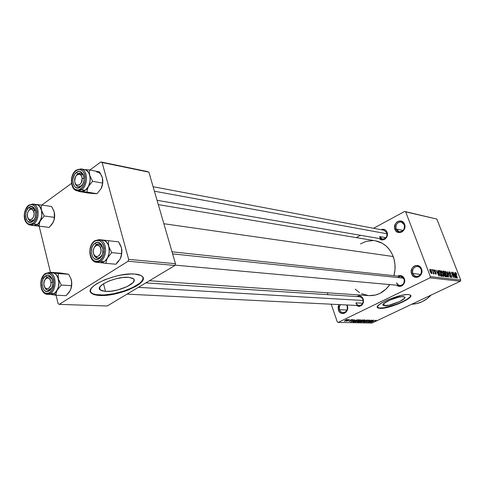 <?xml version="1.0" encoding="UTF-8"?>
<svg xmlns="http://www.w3.org/2000/svg" width="485" height="485" viewBox="0 0 485 485"><rect width="100%" height="100%" fill="white"/><g stroke="black" fill="none" stroke-linecap="round" stroke-linejoin="round"><path stroke-width="0.73" d="M347.09 306.011L346.581 304.956L347.09 306.011C347.787 309.879 346.472 312.11 343.156 312.692C341.458 312.54 340.258 311.558 339.548 309.739L338.397 310.054L338.954 304.58L338.142 306.781L338.397 310.054L339.548 309.739L339.318 307.066L340.337 304.647L339.318 307.066L339.548 309.739L346.939 310.036L339.548 309.739C341.313 315.529 349.255 311.649 347.09 306.011L347.315 305.647L347.09 306.011M347.036 304.98L347.672 307.829L347.29 310.018L346.235 311.873L344.659 313.116L342.81 313.553L340.973 313.122L339.427 311.897L338.397 310.054C340.476 316.905 349.873 312.322 347.315 305.647L347.036 304.98M421.174 269.375C419.107 263.343 410.371 267.72 412.802 273.516L411.613 273.837C408.74 266.986 419.058 261.809 421.507 268.945L421.174 269.375C421.944 273.679 420.356 276.05 416.421 276.486L414.238 275.553L412.802 273.516C412.044 269.175 413.656 266.811 417.64 266.429L419.761 267.368L421.174 269.375L421.507 268.945L421.926 271.224L421.513 273.534L420.349 275.516L418.603 276.868L416.548 277.384L413.578 276.456L412.104 274.856L411.201 271.57L412.098 268.229L413.566 266.538L415.487 265.574L418.585 265.804L420.337 267.035L421.507 268.945C424.405 275.88 413.972 280.967 411.613 273.837L412.802 273.516L420.586 274.419L412.802 273.516C414.802 279.542 423.617 275.231 421.174 269.375M404.241 224.707C402.241 218.862 393.747 223.427 396.099 229.029L394.923 229.332C392.147 222.712 402.18 217.304 404.551 224.215L404.241 224.707C404.939 229.169 403.259 231.521 399.191 231.769L396.099 229.029C395.414 224.537 397.118 222.191 401.222 221.991L404.241 224.707L404.551 224.215L404.951 226.44L404.551 228.72L403.411 230.696L401.713 232.079L398.7 232.6L396.833 231.836L395.402 230.314L394.529 227.125L395.402 223.821L396.833 222.112L398.706 221.112L401.713 221.233L403.411 222.391L404.551 224.215C407.351 230.921 397.209 236.243 394.923 229.332L396.099 229.029L403.09 230.393L396.099 229.029C398.039 234.873 406.612 230.369 404.241 224.707M384.575 305.726L383.108 305.301C380.422 303.464 397.936 295.977 403.459 296.632L404.872 297.135L404.617 298.251L399.579 301.555L389.316 305.138L383.635 305.586L382.944 304.804L383.932 303.464L390.176 299.972L398.7 297.196L402.174 296.644L404.811 297.062C407.309 298.978 390.207 306.271 384.575 305.726L383.799 303.58L384.575 305.726M410.674 295.759L410.14 296.717L407.279 299.075L402.453 301.725L396.397 304.283L384.156 307.696L379.749 308.054L377.336 307.229L379.864 308.375L377.585 307.726C373.432 304.974 400.222 293.51 408.57 294.559L410.686 295.335L410.262 297.038L407.4 299.397L402.574 302.046L396.512 304.604L387.06 307.466L381.84 308.327L378.421 308.163L377.56 307.702L377.336 306.993L378.803 304.968L382.647 302.385L388.303 299.645L401.331 295.401L406.624 294.571L408.57 294.559L410.583 295.207C414.305 298.142 388.461 309.151 379.864 308.375L379.749 308.054C387.776 308.775 411.917 298.924 410.698 295.353M387.072 232.254L386.794 232.721C387.418 236.68 385.951 238.79 382.392 239.063L379.567 236.565L385.896 237.68L379.567 236.565C381.283 241.827 388.885 237.82 386.794 232.721L387.072 232.254L387.339 233.243L387.339 235.334L386.63 237.31L385.326 238.869L383.629 239.766L381.798 239.869L379.409 238.547C382.707 242.53 389.188 237.244 387.072 232.254C385.751 229.508 383.744 228.653 381.046 229.69L382.732 229.223L384.526 229.514L386.054 230.575L387.072 232.254M172.017 251.794L400.792 276.444L404.035 279.136L404.344 278.717L403.89 277.784L401.713 275.832L399.864 275.468L397.7 276.117C400.616 274.807 402.829 275.674 404.344 278.717L404.035 279.136C402.447 276.238 400.349 275.704 397.748 277.541M363.186 299.045L362.938 299.421C363.586 303.016 362.35 305.065 359.221 305.58L357.227 304.792L355.923 302.882L362.75 303.246L355.923 302.882C357.572 308.193 364.956 304.592 362.938 299.421L363.186 299.045L363.441 300.039L363.435 302.119L362.744 304.046L361.477 305.532L358.942 306.447L356.251 305.429C361.21 307.266 363.526 305.138 363.186 299.045C361.689 295.959 359.537 295.123 356.73 296.547L358.979 295.814L360.719 296.196L362.198 297.329L363.186 299.045M153.114 186.731L384.023 230.248L386.794 232.721M145.797 282.894L359.694 296.735L361.646 297.529L362.938 299.421M411.813 304.21C419.143 303.901 425.551 300.864 431.038 295.104L427.061 298.718L422.12 301.712L416.797 303.568L411.813 304.21M375.505 240.833L382.162 243.197L386.115 246.004L389.497 249.684L392.171 254.104L394.02 259.087L394.96 264.434L394.96 269.933L393.911 275.704C395.663 269.133 395.427 262.743 393.202 256.535L163.863 223.724L393.202 256.535C389.619 247.708 383.683 242.47 375.396 240.815L158.316 204.64M149.404 280.736L368.988 295.62C377.36 295.923 384.308 292.249 389.831 284.598L386.06 289.078L379.919 293.401L375.378 295.056L368.97 295.614M105.506 291.418L100.231 289.988C94.26 286.101 116.473 276.08 128.525 277.323L132.563 278.214L133.69 279.02L134.169 280.033L133.151 282.494L127.234 286.55L117.946 289.885L111.338 291.152L105.506 291.418L101.341 290.63L99.492 288.884L100.298 286.435L103.681 283.64L109.143 280.954L115.818 278.796L122.644 277.523L128.525 277.323L133.423 278.76C139.001 282.779 117.643 292.382 105.506 291.418L103.499 283.755L105.506 291.418M90.44 291.382L91.501 292.813C93.09 294.074 95.812 294.801 99.674 294.989L99.801 295.474C95.939 295.286 93.217 294.565 91.629 293.304C82.395 287.459 116.515 272.067 134.8 274.061L140.874 275.45L142.541 276.692L143.22 278.238L142.893 280.027L141.59 281.979L139.377 284.022L136.34 286.089L128.289 289.981L123.566 291.673L113.563 294.25L103.99 295.456L96.23 295.092L93.417 294.322L91.483 293.176L90.513 291.703L90.562 289.951L91.653 287.981L93.744 285.877L96.77 283.713L105.124 279.59L115.375 276.28L120.686 275.116L130.598 273.983L134.8 274.061C138.273 274.334 140.711 275.062 142.093 276.244C150.417 282.391 118.273 296.82 99.801 295.474L99.674 294.989C116.091 296.147 145.148 284.549 143.057 277.553L142.76 279.542L141.456 281.5L139.243 283.543L132.466 287.617L123.439 291.194L113.435 293.771L103.863 294.971L96.103 294.607L93.29 293.831M429.934 277.863L338.251 322.398L372.037 323.046L460.32 281.239L429.934 277.863L430.383 276.632L460.75 280.087L436.839 219.062L405.684 211.866L430.383 276.632L405.684 211.866L404.629 211.46L373.529 228.271L404.629 211.46L436.839 219.062L404.629 211.46L436.839 219.062L460.75 280.087L460.32 281.239L460.75 280.087L430.383 276.632L429.934 277.863L338.251 322.398L337.293 321.919L338.251 322.398L372.037 323.046L460.32 281.239L429.934 277.863M348.715 319.851L349.691 319.53L348.715 319.851M348.77 320.421L346.593 321.228L348.77 320.421M350.722 319.9L351.698 319.579L350.722 319.9M351.091 320.1L352.837 319.579L353.141 319.682L352.692 320.033L351.716 319.961L351.17 320.749L349.406 321.312L349.127 321.167L349.655 320.815L350.758 320.797L350.522 320.464L351.091 320.1L350.619 320.876L349.121 321.258L350.976 320.852L351.467 320.07L352.401 319.815L352.152 320.155L352.504 320.13L352.916 319.579L351.091 320.1M354.753 320.373L350.8 321.961L354.632 319.651L353.759 320.349L354.753 320.373L353.759 320.349L354.632 319.651L350.8 321.961L354.753 320.373M360.355 319.761L360.307 320.227L358.203 321.319L355.25 322.016L359.046 320.015L360.355 319.761L356.839 320.9L355.256 322.028L359.076 320.918L360.422 320.136L360.355 319.761M364.956 319.876L364.938 320.306L363.247 321.222L359.876 322.107L363.877 320.064L364.956 319.876L361.464 321.003L359.888 322.125L363.671 321.028L365.011 320.245L364.956 319.876M376.305 320.155L375.432 320.858L375.814 320.427L375.196 320.536L370.989 322.373L375.257 320.397L370.989 322.373L375.111 320.573L375.82 320.433L375.432 320.858L376.305 320.155M373.468 320.809L369.618 322.343L373.414 320.112L372.535 320.791L373.468 320.809L372.535 320.791L373.414 320.112L369.618 322.343L373.468 320.809M369.103 321.876L373.104 320.106L368.442 322.319L370.746 320.512L366.733 322.289L371.407 320.064L369.103 321.876L371.407 320.064L366.733 322.289L370.746 320.512L368.442 322.319L372.838 320.1L369.103 321.876M367.06 320.609L369.085 319.985L369.558 320.076L369.133 320.476L367.612 320.494L366.957 320.864L367.284 321.191L366.999 321.458L364.611 322.27L364.314 322.064L365.09 321.591L365.429 321.567L365.169 322.01L366.654 321.488L366.369 321.058L367.06 320.609L366.327 321.664L365.059 322.01L365.429 321.567L365.09 321.591L364.277 322.216L366.587 321.676L367.345 320.609L368.703 320.239L368.267 320.779L368.6 320.755L369.279 319.979L367.06 320.609M361.452 322.179L367.284 319.961L363.411 322.216L366.618 320.221L361.452 322.179L366.618 320.221L363.411 322.216L367.012 319.954L361.452 322.179M360.313 320.488L363.423 319.87L358.712 322.125L357.584 321.943L360.313 320.488L357.566 322.052L358.712 322.125L363.423 319.87L360.313 320.488M354.48 320.864L356.905 319.894L358.797 319.754L354.062 322.028L352.868 321.882L354.48 320.864L352.886 321.949L354.062 322.028L358.797 319.754L354.48 320.864M345.562 320.336L348.442 319.554L345.181 321.137L344.405 321.118L345.411 320.409L344.617 321.209L348.424 319.512L345.562 320.336M345.938 319.785L346.921 319.463L345.938 319.785M360.525 235.304L356.226 237.626L360.525 235.304M431.492 270.315L431.171 269.478L431.492 270.315M433.081 271.824L432.238 269.611L434.136 273.916L433.608 273.2L433.638 273.91L433.244 273.661L433.081 271.824L433.244 273.661L433.626 273.922L433.608 273.2L434.136 273.916L432.505 269.648L433.081 271.824M433.317 270.545L432.996 269.708L433.317 270.545M434.178 271.097L434.063 269.86L434.984 270.369L435.457 271.248L434.505 270.406L434.396 271.024L435.882 272.57L436.197 274.164L435.275 273.625L434.912 272.922L435.748 273.601L435.888 273.122L434.178 271.097L435.888 273.122L435.748 273.601L434.912 272.922L435.991 274.213L436.118 273.067L434.396 271.024L434.505 270.406L435.457 271.248L434.287 269.805L434.178 271.097M438.01 272L437.84 270.333L439.289 276.05L435.936 270.084L437.106 271.891L438.01 272L437.106 271.891L435.936 270.084L439.016 276.02L437.84 270.333L438.01 272L437.149 272.424L438.01 272M441.065 270.672L442.714 272.643L443.751 275.838L443.569 276.553L442.932 276.389L441.314 273.758L440.665 271.461L441.065 270.672L440.665 271.461L441.211 273.504L443.496 276.589L443.169 273.679L442.15 271.673L440.744 270.83L441.065 270.672M445.248 271.212L447.115 273.673L447.897 276.123L447.74 277.044L446.837 276.614L445.612 274.516L444.89 272.218L445.248 271.212L444.866 271.994L445.412 274.019L447.667 277.074L447.328 274.189L446.321 272.2L444.939 271.364L445.248 271.212M455.56 272.534L456.767 274.346L455.906 273.225L455.694 273.491L457.476 278.178L455.354 273.122L455.56 272.534L455.748 274.334L457.234 278.147L455.712 273.576L455.809 273.188L456.767 274.346L456.094 272.976L455.397 273.31L456.094 272.976L455.56 272.534M454.991 274.122L454.797 272.503L456.258 278.038L453.02 272.279L454.148 274.019L454.991 274.122L454.148 274.019L453.02 272.279L456.003 278.008L454.797 272.503L454.991 274.122L454.184 274.51L454.991 274.122M454.257 276.723L452.499 272.206L454.942 277.881L451.881 273.194L453.402 277.705L451.195 272.043L454.257 276.723L451.195 272.043L453.402 277.705L451.881 273.194L454.942 277.881L452.499 272.206L454.257 276.723M449.049 273.261L449.037 271.715L450.256 272.722L450.747 273.734L449.546 272.412L449.219 273.085L451.335 275.51L451.626 277.541L450.947 277.226L450.086 275.759L451.311 276.88L451.123 275.571L449.049 273.261L451.032 275.438L451.347 276.874L450.086 275.759L451.638 277.541L451.596 276.074L449.292 273.285L449.419 272.376L450.747 273.734L449.183 271.715L448.843 271.879L449.183 271.715L449.049 273.261M448.637 277.147L447.206 271.533L450.407 277.353L447.606 272.212L448.637 277.147L447.606 272.212L450.407 277.353L447.206 271.533L448.637 277.147M443.029 272.6L442.811 271.103L443.939 271.115L446.164 276.856L444.715 276.317L443.029 272.6L444.114 275.231L445.375 276.765L446.164 276.856L443.939 271.115L442.763 271.2L443.151 271.012L443.029 272.6M439.119 273.285L438.537 270.769L439.731 270.575L441.962 276.365L440.544 275.91L439.119 273.285L440.792 276.123L441.962 276.365L439.731 270.575L438.567 270.672L438.974 270.478L439.119 273.285M430.128 271.424L429.734 269.424L430.68 269.781L431.862 272.309L431.874 273.667L431.05 273.188L430.274 271.794L431.826 273.692L431.608 271.57L430.007 269.254L430.128 271.424M327.333 292.794L327.975 294.686L327.333 292.794M331.231 304.198L337.293 321.919L331.231 304.198M147.676 171.605L100.898 161.954L89.816 170.035L100.898 161.954L102.111 162.505L128.652 259.366L175.479 263.701L148.871 172.139L100.898 161.954L147.676 171.605M71.477 183.409L41.765 205.076L71.477 183.409M107.227 305.993L174.909 265.465L128.064 261.239L59.231 304.368L107.227 305.993L174.909 265.465L175.479 263.701L148.871 172.139L102.111 162.505L128.652 259.366L175.479 263.701L174.909 265.465L128.064 261.239L128.652 259.366L128.064 261.239L59.231 304.368L58.103 303.658L59.231 304.368L107.227 305.993M39.176 226.222L50.434 272.285L39.176 226.222M56.036 295.213L58.103 303.658L56.036 295.213M91.356 292.691L91.629 293.304M404.344 278.717L404.714 280.803L404.344 282.913L402.556 285.41L399.864 286.392L398.015 286.017L396.815 285.228C400.38 288.817 406.424 283.628 404.344 278.717M360.5 243.894L366.211 241.36L373.183 240.572M368.357 295.565L361.61 293.704M359.524 292.588L355.208 289.187M404.035 279.136C404.72 282.943 403.344 285.071 399.907 285.507L397.906 284.677L396.597 282.803C398.373 288.236 406.2 284.416 404.035 279.136M455.166 274.771L455.736 277.499L454.318 274.765L455.166 274.771L454.487 274.686L455.882 277.432L455.166 274.771M449.916 274.631L450.329 274.437L449.916 274.631M450.82 277.08L451.226 276.88L450.82 277.08M447.073 274.146L447.376 276.408L446.843 276.62L447.267 276.414L446.073 275.48L445.466 274.164L445.4 271.885L447.073 274.146L446.158 272.4L445.351 271.909L445.406 273.316L446.649 275.935L447.528 276.226L447.073 274.146M442.763 271.685L443.939 271.115L442.763 271.685M444.987 274.437L445.648 276.153L444.89 276.517L445.648 276.153L444.727 276.335L445.206 276.098L444.127 275.268L444.26 274.401L443.92 274.565L444.987 274.437L444.26 274.401L444.284 275.043L444.83 275.971L445.648 276.153L444.987 274.437M443.945 271.752L444.727 273.764L443.896 274.164L444.727 273.764L443.775 273.922L444.224 273.704L443.078 272.728L443.169 271.721L442.805 271.897L443.945 271.752L443.169 271.721L443.284 272.631L443.872 273.57L444.727 273.764L443.945 271.752M442.908 273.637L443.205 275.91L442.659 276.129L443.09 275.923L441.883 274.977L441.271 273.655L441.217 271.358L442.908 273.637L441.98 271.873L441.162 271.382L441.211 272.794L442.459 275.438L443.357 275.735L442.908 273.637M438.531 271.157L439.731 270.575L438.531 271.157M439.731 271.218L441.447 275.656L440.671 276.032L441.447 275.656L440.277 275.583L440.574 275.444L438.701 272.036L439.064 271.17L439.731 271.218L438.925 271.279L439.313 273.146L440.392 275.262L441.447 275.656L439.731 271.218M438.185 272.673L438.743 275.498L437.276 272.667L438.185 272.673L437.458 272.582L438.895 275.425L438.185 272.673M434.572 271.879L434.966 271.685L434.572 271.879M435.384 273.776L435.748 273.601L435.384 273.776M433.178 273.413L433.608 273.2L433.178 273.413M431.341 271.539L431.541 273.079L431.11 273.267L431.48 273.085L430.165 271.521L430.177 269.872L431.341 271.539L430.128 269.896L431.013 272.685L431.65 272.934L431.341 271.539M430.098 269.933L429.728 270.115M372.832 321.064L370.182 322.01L372.037 320.924L372.832 321.064L370.225 322.119L372.832 321.064M366.478 320.943L366.599 321.276L366.478 320.943M360.009 321.852L360.125 322.179L360.009 321.852M363.398 321.015L360.67 321.919L360.731 321.379L364.338 319.948L364.581 320.179L363.55 320.943L364.593 320.233L363.659 320.264L360.482 321.846L363.398 321.015M360.385 321.179L358.179 321.804L359.858 321.167L359.731 320.809L360.385 321.179L358.179 321.804L360.385 321.179M362.586 320.124L360.112 320.864L361.598 319.991L362.586 320.124L360.173 320.888L362.586 320.124M355.384 321.749L355.505 322.088L355.384 321.749M358.803 320.912L356.051 321.822L356.105 321.276L359.731 319.833L359.979 320.07L358.955 320.84L359.997 320.124L359.046 320.155L355.857 321.749L358.803 320.912M353.122 321.616L353.262 322.01L353.122 321.616M357.954 320.015L354.329 321.755L353.51 321.694L355.996 320.203L357.954 320.015L354.765 320.87L353.516 321.622L354.329 321.755L357.954 320.015M354.099 320.64L351.425 321.725L353.25 320.482L354.099 320.64L353.298 320.621L351.425 321.725L354.099 320.64M350.776 320.27L350.976 320.852L350.776 320.27M350.667 320.336L350.8 320.706L350.673 320.33M346.945 320.349L345.005 320.937L347.66 319.536L346.945 320.349L347.848 319.779L347.308 319.767L345.047 320.821L346.945 320.349M52.58 272.782L54.799 273.485L56.011 274.437L57.909 277.365L58.946 283.392L58.273 287.593L58.927 281.967L58.521 279.227C59.358 283.064 58.94 286.683 57.254 290.091L61.286 285.083L58.521 279.227C57.497 275.522 55.666 273.388 53.023 272.825L54.799 273.485L56.381 274.837L58.521 279.227L58.164 276.286L58.443 273.564L50.313 272.279L60.498 272.988L68.609 274.267L58.443 273.564L50.313 272.279L49.979 272.6L50.313 272.279L60.498 272.988L68.609 274.267L70.877 278.542L71.622 281.512L71.465 285.653L70.701 289.412L69.313 292.018L66.118 295.662L55.92 295.213L56.248 292.728L57.254 290.091L54.199 293.601L55.92 295.213L56.248 292.728L57.254 290.091L61.286 285.083L71.465 285.653L61.286 285.083L58.521 279.227L58.164 276.286L58.443 273.564L68.609 274.267L70.877 278.542L71.75 282.731L71.107 288.272L70.095 290.733L66.118 295.662L55.92 295.213L54.199 293.601C61.195 289.703 59.867 272.709 52.61 272.782L48.912 272.528C56.169 272.449 57.491 289.515 50.488 293.431C57 289.794 56.509 274.037 49.87 272.697L45.432 273.491L45.166 274.164C53.017 268.381 57.824 287.884 49.646 292.643L50.488 293.431L54.199 293.601L50.961 294.474L54.199 293.601L55.466 292.564L56.599 291.182L58.273 287.593L55.866 292.14L54.199 293.601L50.488 293.431L47.415 294.316L51.131 294.48L54.199 293.601L51.101 294.48M46.984 277.214L45.002 279.609L46.984 277.214L49.003 276.632L52.265 279.366C50.907 276.747 49.149 276.026 46.984 277.214L45.59 275.898L46.984 277.214M44.505 286.835C45.772 289.951 47.603 290.903 50.01 289.684L49.221 290.885C42.819 295.389 39.085 279.766 45.59 275.898L47.651 275.195L48.688 275.31L50.585 276.456L52.004 278.663L52.719 281.597L52.622 284.804L51.731 287.793L49.221 290.885L47.148 291.558L45.123 290.988L43.45 289.26L42.128 285.125L42.225 281.955L43.11 278.99L45.59 275.898C51.956 271.23 55.836 287.023 49.221 290.885L50.01 289.684L48.07 290.248C46.451 290.085 45.263 288.945 44.505 286.835C46.481 290.927 48.876 291.285 51.677 287.902L50.01 289.684L51.677 287.902L48.07 290.248C46.451 290.085 45.263 288.945 44.505 286.835M45.645 273.461L48.912 272.528L45.645 273.461M50.804 294.468L55.92 295.213L50.804 294.468M63.99 273.795L65.845 273.716M71.04 279.008L71.713 282.937L71.113 288.126L70.095 290.733M46.475 294.177L50.488 293.431L49.646 292.643L51.871 290.394L52.744 288.836L54.041 283.155L53.647 279.293L52.301 276.056L50.216 273.952L47.706 273.291L46.414 273.54L44.002 275.134L41.455 279.73L40.843 283.586L41.219 287.405L42.534 290.63L44.59 292.758L47.087 293.473L49.646 292.643C41.746 298.178 37.163 278.936 45.166 274.164L45.432 273.491M70.307 290.321C71.81 287.047 72.156 283.616 71.344 280.027L71.071 279.099M52.774 282.355L50.967 282.494C51.556 289.412 44.086 291.182 43.856 284.24L44.268 281.112L45.735 278.742L47.766 277.923L49.682 278.942L50.834 281.458L50.961 283.567L50.549 285.647L49.07 288.023L47.73 288.763L45.699 288.326L44.632 287.078L43.856 284.24C43.256 277.402 50.695 275.516 50.967 282.494L52.774 282.355M363.186 300.494L138.377 287.338L363.186 300.494M45.002 279.609C46.045 277.602 47.378 276.608 49.003 276.632L52.265 279.366C49.943 275.692 47.524 275.777 45.002 279.609M102.244 246.483L100.353 247.277C103.402 252.782 96.606 260.354 93.914 254.51L94.199 255.51C96.818 259.178 99.486 258.911 102.196 254.716C101.001 257.05 99.449 258.178 97.533 258.111L94.199 255.51L93.52 253.497L94.199 255.51L93.914 254.51L95.697 256.353L97.2 256.577L99.37 255.316L100.437 253.594L101.062 250.339L100.353 247.277L99.249 245.871L97.055 245.24L95.563 245.895L94.314 247.308L93.284 250.357L93.308 252.558L93.914 254.51C90.907 249.066 97.606 241.475 100.353 247.277L102.244 246.483L102.862 248.162L102.244 246.483C99.467 242.773 96.757 243.161 94.114 247.653C95.302 245.089 96.927 243.84 98.982 243.925L102.244 246.483M403.526 278.147L172.624 253.879L403.526 278.147M28.251 218.899L27.869 217.904C25.281 212.939 31.179 205.676 33.538 210.975L35.338 210.254C33.38 207.228 31.216 207.259 28.857 210.351L30.628 208.483L32.38 207.98L35.441 210.478L33.538 210.975L31.986 209.338L30.67 209.193L29.367 209.847L28.263 211.199L27.342 214.061L27.548 217.056L28.815 219.178L30.052 219.729L32.028 219.068L33.562 216.837L34.132 213.794L33.538 210.975C36.157 215.983 30.179 223.239 27.869 217.904L28.251 218.899C29.949 221.724 31.955 221.924 34.271 219.517L30.973 221.19L28.251 218.899M83.869 176.685C81.838 172.175 79.243 171.896 76.084 175.855C77.376 173.769 78.897 172.842 80.662 173.072C82.195 173.43 83.262 174.63 83.869 176.685C82.602 173.187 80.595 172.236 77.849 173.818L76.448 172.399C83.123 167.022 87.264 182.512 80.322 187.101L82.547 184.512C81.304 186.234 79.904 186.986 78.346 186.786C76.612 186.385 75.484 184.979 74.957 182.572C76.63 187.398 79.158 188.047 82.547 184.512L81.074 186.052L78.346 186.786C76.612 186.385 75.484 184.979 74.957 182.572C76.066 186.489 78.103 187.653 81.074 186.052L79.249 187.701L77.054 187.974L75.072 186.992L73.599 184.912L72.853 182.057L72.944 178.85L74.587 174.436L76.448 172.399L78.612 171.472L79.71 171.478L81.704 172.43L83.202 174.503L83.966 177.377L83.881 180.62L82.947 183.724L80.322 187.101C73.611 192.309 69.634 176.983 76.448 172.399L77.849 173.818L80.662 173.072C82.195 173.43 83.262 174.63 83.869 176.685M82.129 178.468L84.032 178.359L82.129 178.468L81.292 182.657L80.152 184.233L78.746 185.118L77.291 185.185L76.006 184.415L75.084 182.942L74.66 180.978C74.005 174.163 81.813 171.472 82.129 178.468C82.771 185.367 74.932 187.938 74.66 180.978L75.49 176.819L76.618 175.243L78.012 174.351L79.473 174.273L80.765 175.024L81.698 176.498L82.129 178.468M154.418 191.211L387.048 233.794L154.418 191.211M99.91 257.474L102.196 254.716L99.91 257.474L97.533 258.111C95.503 257.79 94.163 256.25 93.52 253.497C94.702 257.583 96.836 258.911 99.91 257.474L99.17 258.675L99.91 257.474M102.862 248.162C101.565 244.319 99.449 243.118 96.509 244.579L95.09 243.179C102.056 238.093 106.421 254.425 99.17 258.675L96.903 259.445L94.672 258.917L92.829 257.177L91.35 252.915L91.81 247.987L93.15 245.149L95.09 243.179L97.352 242.379L99.589 242.87L101.456 244.592L102.965 248.872L102.499 253.855L101.141 256.71L99.17 258.675C92.168 263.585 87.973 247.435 95.09 243.179L96.509 244.579L98.982 243.925C100.868 244.234 102.159 245.646 102.862 248.162M95.691 262.142L100.504 261.33L99.649 260.493C91.004 266.526 85.857 246.635 94.617 241.385L94.854 240.712L92.223 243.816L91.289 245.465L90.119 249.302L90.01 253.382L91.829 258.632L94.102 260.784L96.848 261.439L99.649 260.493L102.08 258.075L103.76 254.546L104.336 248.399L103.335 244.652L101.395 241.876L98.813 240.487L95.988 240.693L94.617 241.385C103.202 235.086 108.61 255.255 99.649 260.493L100.504 261.33L96.745 262.337C88.713 262.106 87.3 245.349 94.696 240.821M96.745 262.337L100.413 262.652L104.166 261.645L100.504 261.33L104.166 261.645L102.165 262.518L100.237 262.64C103.129 262.846 105.548 261.263 107.506 257.893L111.75 252.636L108.828 246.525L108.373 243.5L108.555 240.724L99.631 239.663L109.677 240.796L99.631 239.663L104.711 240.669L106.451 242.021L107.858 244.022L108.828 246.525L109.216 252.345L108.604 255.255L107.506 257.893L105.991 260.075L104.166 261.651L105.56 260.524L107.822 257.268L109.113 253.085L109.319 250.854L108.828 246.532L108.143 244.61L106.045 241.621L103.25 240.13M116.843 262.755L120.159 259.057L121.299 256.286L121.929 250.854L121.462 247.865L120.28 244.81L118.582 241.857L108.555 240.724L118.582 241.857L121.462 247.865L121.783 253.625L111.75 252.636L121.783 253.625L120.159 259.057L115.976 264.222L105.918 263.367L106.373 260.7L107.506 257.893L111.75 252.636L108.828 246.525C109.774 250.496 109.331 254.285 107.506 257.893L106.373 260.7L105.918 263.367L115.976 264.222L118.655 261.203M100.213 262.634L105.918 263.367L100.213 262.634M121.929 250.66L121.256 256.462M102.541 240.02L102.747 240.045C105.657 240.536 107.682 242.694 108.828 246.525L108.373 243.5L108.555 240.724L102.541 240.02M101.141 262.664L104.166 261.645C111.617 257.48 110.434 240.324 102.717 240.045L99.061 239.632C106.785 239.911 107.967 257.141 100.504 261.33C107.427 257.438 107.13 241.597 100.134 239.863L95.066 240.687M94.114 247.653L96.509 244.579L94.114 247.653M121.068 257.02L121.82 249.629M39.703 222.263L40.285 220.911L37.345 224.513L39.043 226.149L39.327 223.585L40.285 220.911L44.208 215.995L54.332 217.335L54.017 219.887L53.053 222.524L49.185 227.368L39.043 226.149L39.703 222.263M30.349 208.671L28.857 210.351L30.349 208.671L32.671 208.004L35.441 210.478C34.15 207.974 32.453 207.374 30.349 208.671L28.973 207.344L30.349 208.671M27.887 217.953C29.07 221.033 30.846 221.894 33.229 220.536L32.428 221.59C26.281 226.386 22.728 211.521 28.973 207.344L31.949 206.561L33.762 207.544L35.12 209.587L35.799 212.375L35.363 217.007L34.156 219.705L32.428 221.59L30.44 222.385L27.639 221.318L26.305 219.275L25.638 216.504L25.741 213.424L26.59 210.496L28.973 207.344C35.09 202.397 38.776 217.413 32.428 221.59L33.229 220.536L30.973 221.19L30.131 220.942L28.694 219.669L27.887 217.953M54.029 211.266L51.616 206.501L41.498 205.04L51.616 206.501L54.271 212.084L54.332 217.335L44.208 215.995L41.516 210.32L41.819 215.71L40.285 220.911L37.345 224.513L33.659 224.058L37.345 224.513C43.747 220.475 43.056 204.931 36.484 204.524L32.804 203.991C39.376 204.403 40.067 220.008 33.659 224.058L32.828 223.264C25.244 229.15 20.885 210.848 28.573 205.688L25.638 209.581L24.59 213.188L24.468 216.977L26.014 221.797L27.984 223.718L30.379 224.24L32.828 223.264L33.962 222.251L35.811 219.372L36.878 215.728L36.999 211.884L36.157 208.441L34.483 205.931L32.24 204.725L31.01 204.676L28.573 205.688L28.803 205.094L28.573 205.688C36.108 199.565 40.679 218.111 32.828 223.264L33.659 224.058C39.594 220.293 39.637 205.973 33.738 204.233M52.483 223.518L53.053 222.524C54.666 219.171 55.072 215.692 54.271 212.084L54.659 214.673L54.029 220.081L52.295 223.809L49.185 227.368L31.27 225.276L49.185 227.368L31.27 225.276L39.043 226.149L37.345 224.513L35.593 225.386L33.804 225.549L37.345 224.513L38.57 223.421L41.261 218.426L41.916 214.321L41.195 207.556L41.498 205.04L36.32 204.5L41.498 205.04L41.195 207.556L41.516 210.32L40.128 207.053L37.963 205.016L39.479 206.216L41.516 210.32C42.316 213.976 41.904 217.504 40.285 220.911L44.208 215.995L41.516 210.32C40.558 206.84 38.83 204.9 36.333 204.5L37.963 205.01L35.369 204.506M54.059 211.345L54.605 214.825L54.017 219.887L52.453 223.573M32.113 224.991L33.368 225.476M33.744 225.537L36.042 225.228L37.345 224.513L33.774 225.543L30.082 225.101L33.659 224.058L29.155 224.882M32.804 203.991L29.051 205.076M34.271 219.517L33.229 220.536L34.271 219.517M102.353 177.74L99.552 171.92L102.347 177.734L102.59 183.094L102.159 185.834L101.08 188.641L97.012 193.715L88.519 193.078L78.473 191.411L86.991 192.036L87.391 189.283L88.464 186.44L92.593 181.281L89.755 175.37L89.343 172.533L89.555 169.98L84.287 169.526L89.555 169.98L99.552 171.92L89.555 169.98L89.343 172.533L90.192 178.086L90.113 180.966L88.464 186.44L85.269 190.296L81.619 189.671L80.777 188.823C72.495 195.231 67.609 176.346 75.999 170.696L73.708 173.206L72.126 176.692L71.568 182.596L72.489 186.119L74.302 188.683L75.466 189.477L78.091 189.926L79.455 189.568L82.007 187.731L84.02 184.664L85.172 180.826L85.281 176.825L84.335 173.278L82.486 170.72L80.019 169.556L78.667 169.55L75.999 170.696C84.226 164.039 89.355 183.166 80.777 188.823L81.619 189.671L77.291 190.835C70.07 190.047 69.349 174.842 76.048 170.229M83.038 174.794L77.849 173.818L83.038 174.794M76.782 190.72L79.328 190.757L81.619 189.671L85.269 190.29L83.347 191.266L80.771 191.411L97.012 193.715L86.991 192.036L87.391 189.283L88.464 186.44C86.554 189.877 84.196 191.563 81.395 191.502L78.473 191.411L88.519 193.078L94.035 193.612L92.174 193.103M84.463 169.556L84.62 169.586C91.544 170.381 92.041 185.998 85.269 190.29L83.838 191.09L80.94 191.442L85.269 190.29L87.779 187.604L89.525 183.821L90.216 179.517L90.131 177.383L89.107 173.563L88.209 172.023L85.827 169.98L87.494 171.175L88.834 173.018L89.755 175.37C90.653 179.147 90.222 182.833 88.464 186.44L92.593 181.281L102.59 183.094L92.593 181.281L89.755 175.37C88.664 171.745 86.73 169.792 83.953 169.507M102.608 178.88L102.717 183.251L101.08 188.641L97.012 193.715L94.035 193.612M78.2 190.987L78.473 191.411L78.2 190.987M79.534 190.981L80.916 191.436M84.432 169.556L82.977 169.55M84.632 169.592L80.995 168.889C87.906 169.677 88.403 185.355 81.619 189.671C87.894 185.664 88.155 171.308 82.007 169.198M76.084 175.855L77.849 173.818L76.084 175.855M96.557 171.945C99.328 172.23 101.262 174.163 102.347 177.734L102.59 183.094L102.159 185.834L101.08 188.641C102.614 185.579 103.129 182.36 102.62 178.977M382.938 304.841L383.108 305.301M377.469 307.399L377.585 307.726M99.607 287.593L100.231 289.988M455.736 273.2L455.409 273.358M449.249 272.406L448.843 272.6M451.347 276.874L450.85 277.111M447.376 276.408L446.873 276.65M445.357 271.909L444.878 272.14M444.266 274.395L443.92 274.565M443.193 271.703L442.805 271.891M443.205 275.91L442.69 276.159M441.168 271.382L440.683 271.612M438.992 271.2L438.561 271.412M434.378 270.43L434.02 270.606M435.857 273.595L435.409 273.813M431.541 273.079L431.129 273.285M430.14 269.884L429.722 270.09M366.721 321.349L366.557 320.888M45.263 273.607C38.309 277.887 39.825 294.413 47.415 294.316M127.022 294.134L359.221 305.58M399.907 285.507L175.018 265.131M157.061 200.317L384.49 239.42M99.061 239.632L94.866 240.706M28.633 205.228C23.341 209.247 21.734 222.7 30.082 225.101M80.947 191.442L77.291 190.835M80.995 168.889L76.218 170.102"/></g></svg>
